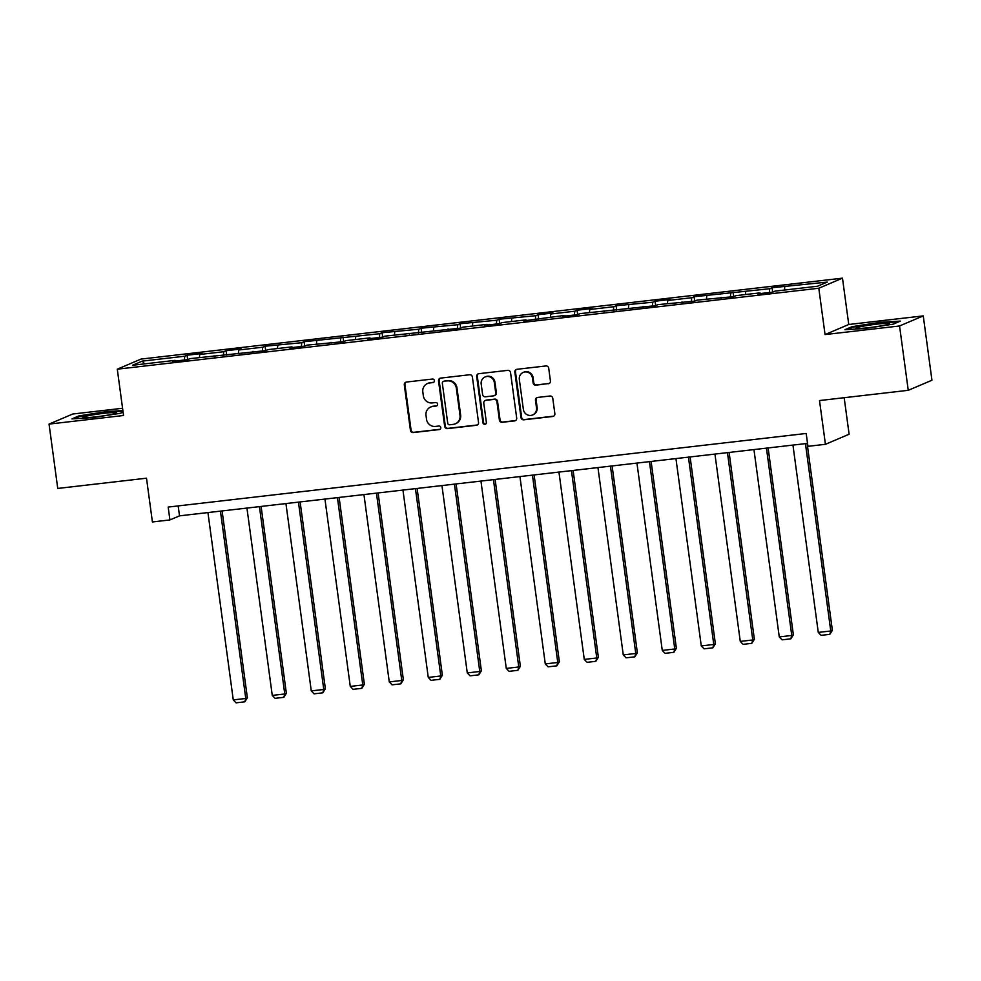 <?xml version="1.0" encoding="UTF-8"?>
<svg xmlns="http://www.w3.org/2000/svg" width="981" height="981" viewBox="0 0 981 981"><rect width="100%" height="100%" fill="white"/><g stroke="black" fill="none" stroke-linecap="round" stroke-linejoin="round"><path stroke-width="1.47" d="M434.436 380.616A1.79 1.729 -113 0 0 432.474 379.046L406.404 382.05A2.551 2.465 -113 0 0 404.295 384.859L410.438 430.328A2.551 2.465 -113 0 0 413.234 432.572L439.304 429.568A1.79 1.729 -113 0 0 440.788 427.593A1.79 1.729 -113 0 0 438.826 426.024L435.454 426.416A8.179 7.885 -113 0 1 426.514 419.243L425.999 415.454A8.179 7.885 -113 0 1 432.756 406.465L436.128 406.073A1.79 1.729 -113 0 0 437.612 404.111A1.79 1.729 -113 0 0 435.65 402.529L432.278 402.921A8.179 7.885 -113 0 1 423.338 395.748L422.823 391.959A8.179 7.885 -113 0 1 429.58 382.97L432.952 382.578A1.79 1.729 -113 0 0 434.436 380.616M548.318 383.767A2.551 2.465 -113 0 0 550.427 380.959L548.71 368.194A2.551 2.465 -113 0 0 545.914 365.95L516.95 369.297A2.551 2.465 -113 0 0 514.841 372.106L520.985 417.575A2.551 2.465 -113 0 0 523.78 419.819L552.744 416.484A2.551 2.465 -113 0 0 554.854 413.663L552.769 398.261A2.551 2.465 -113 0 0 549.973 396.017L537.588 397.44A2.551 2.465 -113 0 0 535.467 400.26L536.509 407.9A6.842 6.585 -113 0 1 532.622 414.951A6.842 6.585 -113 0 1 523.376 409.408L519.329 379.475A6.842 6.585 -113 0 1 523.216 372.424A6.842 6.585 -113 0 1 532.45 377.967L533.124 382.946A2.551 2.465 -113 0 0 535.92 385.19L548.955 383.485A2.551 2.465 -113 0 0 549.286 383.424M122.576 408.268L72.741 414.019L49.05 424.099L57.744 488.44L146.5 478.201L152.411 521.953L169.921 519.942L168.18 507.067L806.186 433.467L807.927 446.33L825.426 444.307L849.117 434.227L844.175 397.71M899.552 325.974L923.256 315.894L848.749 324.49L825.058 334.57L899.552 325.974L908.259 390.315L819.503 400.555L825.426 444.307M825.058 334.57L818.792 288.242L117.291 369.187L140.982 359.095L842.483 278.163L818.792 288.242M49.05 424.099L123.545 415.503L117.291 369.187M472.388 376.998A2.551 2.465 -113 0 0 469.592 374.754L440.641 378.102A2.551 2.465 -113 0 0 438.519 380.91L444.675 426.379A2.551 2.465 -113 0 0 447.471 428.623L476.423 425.288A2.551 2.465 -113 0 0 478.532 422.48L472.388 376.998M478.789 373.7L507.753 370.352A2.551 2.465 -113 0 1 510.549 372.596L516.693 418.078A2.551 2.465 -113 0 1 514.584 420.886L502.186 422.308A2.551 2.465 -113 0 1 499.39 420.064L496.901 401.621A2.551 2.465 -113 0 0 494.105 399.377L485.889 400.334A2.551 2.465 -113 0 0 483.768 403.142L486.368 422.345A1.79 1.729 -113 0 1 485.35 424.184A1.79 1.729 -113 0 1 482.934 422.737L476.68 376.508A2.551 2.465 -113 0 1 478.789 373.7M923.256 315.894L931.95 380.236L908.259 390.315M772.096 287.727L827.253 282.087L817.529 286.231L775.027 291.136L772.685 292.13L772.096 287.727L769.754 288.721L694.094 296.728L691.752 297.721L667.754 300.493L670.097 299.499L655.087 301.228L652.757 302.222L616.093 305.729L613.75 306.722L589.753 309.493L592.095 308.5L577.086 310.229L574.756 311.222L550.758 313.994L553.088 312.988L538.091 314.729L535.749 315.723L499.096 319.23L496.754 320.223L460.089 323.718L457.759 324.723L421.094 328.218L418.752 329.224L382.087 332.718L379.757 333.712L304.085 341.719L301.756 342.712L265.091 346.219L262.749 347.213L238.751 349.984L241.093 348.991L226.084 350.72L223.754 351.713L199.756 354.484L202.086 353.491L187.089 355.22L184.747 356.213L142.245 361.118L132.521 365.263L175.023 360.358L172.681 361.351L187.678 359.622L187.089 355.22M187.678 359.622L190.02 358.629L265.679 350.622L268.021 349.628L292.019 346.857L289.677 347.85L304.686 346.121L307.016 345.128L343.681 341.621L346.023 340.628L370.021 337.856L367.679 338.85L382.688 337.121L385.018 336.127L460.678 328.12L463.02 327.127L487.017 324.355L484.688 325.349L499.685 323.62L502.014 322.626L526.024 319.855L523.682 320.861L565.019 315.355L562.689 316.36L577.686 314.619L580.016 313.626L655.688 305.631L658.018 304.625L694.683 301.13L697.025 300.137L733.69 296.63L736.02 295.637L760.017 292.865L757.688 293.859L772.685 292.13M769.362 292.51L769.754 288.721M745.437 294.545L745.756 291.492M760.017 292.865L760.324 293.552M730.367 297.01L730.759 293.221M706.443 299.046L706.761 295.992M721.023 297.366L721.317 298.052M691.372 301.51L691.752 297.721M667.436 303.546L667.754 300.493M682.028 301.866L682.322 302.553M652.365 306.011L652.757 302.222M628.441 308.046L628.76 304.993M643.021 306.366L643.315 307.053M613.37 310.511L613.75 306.722M589.446 312.547L589.753 309.493M604.026 310.867L604.321 311.553M574.363 315.011L574.756 311.222M550.439 317.047L550.758 313.994M565.019 315.355L565.314 316.054M535.368 319.512L535.749 315.723M511.444 321.547L511.751 318.482M526.024 319.855L526.319 320.554M496.361 324.012L496.754 320.223M472.437 326.048L472.756 322.982M487.017 324.355L487.312 325.054M457.367 328.5L457.759 324.723M433.443 330.536L433.749 327.482M448.023 328.856L448.317 329.555M418.36 333L418.752 329.224M394.436 335.036L394.754 331.983M409.016 333.356L409.31 334.055M379.365 337.501L379.757 333.712M355.441 339.536L355.747 336.483M370.021 337.856L370.315 338.543M340.358 342.001L340.75 338.212M316.434 344.037L316.753 340.983M331.014 342.357L331.32 343.043M301.363 346.501L301.756 342.712M277.439 348.537L277.746 345.484M292.019 346.857L292.313 347.544M262.368 351.002L262.749 347.213M238.432 353.037L238.751 349.984M253.012 351.357L253.319 352.044M223.361 355.502L223.754 351.713M199.437 357.538L199.756 354.484M214.017 355.858L214.312 356.544M184.367 360.002L184.747 356.213M144.624 363.865L142.245 361.118M175.023 360.358L175.317 361.045M848.749 324.49L842.483 278.163M169.921 519.942L179.523 515.847L807.522 443.4M784.444 290.045L784.751 286.992M178.174 505.914L179.523 515.847M226.685 355.122L226.084 350.72M265.679 350.622L265.091 346.219M304.686 346.121L304.085 341.719M343.681 341.621L343.092 337.219M382.688 337.121L382.087 332.718M421.683 332.62L421.094 328.218M460.69 328.12L460.089 323.718M499.685 323.62L499.096 319.23M538.692 319.119L538.091 314.729M577.686 314.619L577.086 310.229M616.681 310.119L616.093 305.729M655.688 305.618L655.087 301.228M694.683 301.13L694.094 296.728M733.69 296.63L733.089 292.228M122.883 410.561L106.782 411.554L79.093 415.858L71.956 418.899L92.508 417.624L120.209 413.332L123.091 412.094M900.35 321.106L879.785 322.369L852.097 326.673L844.96 329.714L865.524 328.439L893.213 324.147L900.35 321.106M79.191 416.594L79.093 415.858M852.195 327.409L852.097 326.673M433.725 382.283A1.79 1.729 -113 0 1 433.59 382.308L430.218 382.7A8.179 7.885 -113 0 0 428.108 383.252L427.471 383.522M430.647 407.017L431.284 406.747A8.179 7.885 -113 0 1 433.394 406.183L436.778 405.803A1.79 1.729 -113 0 0 436.901 405.778M406.073 382.112A2.551 2.465 -113 0 0 404.932 384.589L411.076 430.058A2.551 2.465 -113 0 0 413.872 432.302L439.954 429.298A1.79 1.729 -113 0 0 440.077 429.273M440.31 378.163A2.551 2.465 -113 0 0 439.169 380.64L445.313 426.11A2.551 2.465 -113 0 0 448.109 428.354L477.06 425.006A2.551 2.465 -113 0 0 477.391 424.945M443.817 381.327A1.79 1.729 -113 0 0 442.333 383.289L447.728 423.203A1.79 1.729 -113 0 0 449.69 424.773L453.247 424.368A8.179 7.885 -113 0 0 460.003 415.38L456.312 388.096A8.179 7.885 -113 0 0 447.373 380.91L444.454 381.057A1.79 1.729 -113 0 0 443.988 381.18L443.351 381.45M455.356 423.804L455.993 423.534A8.179 7.885 -113 0 0 460.641 415.098L460.003 415.38M444.454 381.057L448.01 380.64A8.179 7.885 -113 0 1 456.962 387.814L460.641 415.098M485.227 400.506L485.865 400.236A2.551 2.465 -113 0 1 486.527 400.064L494.743 399.108A2.551 2.465 -113 0 1 497.539 401.352L500.04 419.794A2.551 2.465 -113 0 0 502.836 422.038L515.221 420.604A2.551 2.465 -113 0 0 515.552 420.542M478.47 373.761A2.551 2.465 -113 0 0 477.318 376.238L483.572 422.468A1.79 1.729 -113 0 0 485.656 424.013M494.314 382.492A6.842 6.585 -113 0 0 485.068 376.962A6.842 6.585 -113 0 0 481.18 384L482.615 394.546A2.551 2.465 -113 0 0 485.411 396.79L493.627 395.846A2.551 2.465 -113 0 0 495.736 393.038L494.314 382.492L494.951 382.222A6.842 6.585 -113 0 0 485.718 376.679L485.068 376.962M494.289 395.674L494.927 395.404A2.551 2.465 -113 0 0 496.386 392.768L495.736 393.038M494.951 382.222L496.386 392.768M523.216 372.424L523.854 372.155A6.842 6.585 -113 0 1 533.1 377.685L533.774 382.676A2.551 2.465 -113 0 0 536.57 384.92L548.955 383.485M532.622 414.951L533.259 414.669A6.842 6.585 -113 0 0 537.147 407.63L536.509 407.9M537.257 397.501A2.551 2.465 -113 0 0 536.116 399.978L537.147 407.63M516.619 369.359A2.551 2.465 -113 0 0 515.479 371.836L521.634 417.305A2.551 2.465 -113 0 0 524.43 419.549L553.382 416.202A2.551 2.465 -113 0 0 553.713 416.14M220.443 511.126L245.765 698.472L233.27 699.907L207.935 512.572M247.371 697.785L244.821 701.82L245.765 698.472L247.371 697.785L222.111 510.942M244.821 701.82L236.078 702.837L233.27 699.907M111.711 414.374A16.922 1.239 -7.7 0 0 116.371 413.013A16.922 1.239 -7.7 0 0 106.954 413.001A16.922 1.239 -7.7 0 0 87.726 415.846A16.922 1.239 -7.7 0 0 83.103 417.514A16.922 1.239 -7.7 0 0 94.458 416.999A16.922 1.239 -7.7 0 0 111.711 414.374M74.09 418.764L79.792 416.336L106.635 412.167L122.968 411.162M876.891 324.147A16.922 1.239 -7.7 0 0 856.106 328.328A16.922 1.239 -7.7 0 0 868.565 327.691A16.922 1.239 -7.7 0 0 889.387 323.828A16.922 1.239 -7.7 0 0 876.891 324.147M847.093 329.579L852.808 327.151L879.638 322.982L898.694 321.805M259.438 506.637L284.772 693.972L272.264 695.406L246.942 508.072M286.366 693.285L283.828 697.332L284.772 693.972L286.366 693.285L261.105 506.441M283.828 697.332L275.072 698.337L272.264 695.406M298.445 502.137L323.767 689.471L311.271 690.906L285.937 503.572M325.373 688.785L322.823 692.831L323.767 689.471L325.373 688.785L300.112 501.941M322.823 692.831L314.079 693.837L311.271 690.906M337.439 497.637L362.774 684.971L350.266 686.406L324.944 499.071M364.368 684.284L361.83 688.331L362.774 684.971L364.368 684.284L339.107 497.441M361.83 688.331L353.074 689.336L350.266 686.406M376.446 493.136L401.769 680.471L389.273 681.905L363.939 494.571M403.375 679.784L400.824 683.831L401.769 680.471L403.375 679.784L378.102 492.94M400.824 683.831L392.081 684.836L389.273 681.905M415.441 488.636L440.776 675.97L428.268 677.417L402.946 490.071M442.37 675.284L439.831 679.33L440.776 675.97L442.37 675.284L417.109 488.44M439.831 679.33L431.076 680.336L428.268 677.417M454.436 484.136L479.77 671.47L467.275 672.917L441.94 485.57M481.377 670.783L478.826 674.83L479.77 671.47L481.377 670.783L456.104 483.94M478.826 674.83L470.083 675.835L467.275 672.917M493.443 479.635L518.765 666.97L506.27 668.417L480.948 481.082M520.371 666.295L517.833 670.33L518.765 666.97L520.371 666.295L495.111 479.439M517.833 670.33L509.078 671.335L506.27 668.417M532.438 475.135L557.772 662.469L545.277 663.916L519.942 476.582M559.366 661.795L556.828 665.829L557.772 662.469L559.366 661.795L534.105 474.939M556.828 665.829L548.085 666.835L545.277 663.916M571.445 470.635L596.767 657.969L584.271 659.416L558.937 472.082M598.373 657.295L595.835 661.329L596.767 657.969L598.373 657.295L573.112 470.439M595.835 661.329L587.079 662.334L584.271 659.416M610.44 466.134L635.774 653.469L623.266 654.916L597.944 467.581M637.368 652.794L634.83 656.829L635.774 653.469L637.368 652.794L612.107 465.938M634.83 656.829L626.074 657.834L623.266 654.916M649.447 461.634L674.769 648.968L662.273 650.415L636.939 463.081M676.375 648.294L673.824 652.328L674.769 648.968L676.375 648.294L651.114 461.438M673.824 652.328L665.081 653.334L662.273 650.415M688.441 457.134L713.776 644.468L701.268 645.915L675.946 458.581M715.37 643.794L712.831 647.828L713.776 644.468L715.37 643.794L690.109 456.938M712.831 647.828L704.076 648.833L701.268 645.915M727.448 452.633L752.77 639.968L740.275 641.415L714.941 454.08M754.377 639.293L751.826 643.328L752.77 639.968L754.377 639.293L729.116 452.449M751.826 643.328L743.083 644.345L740.275 641.415M766.443 448.133L791.777 635.467L779.27 636.914L753.948 449.58M793.371 634.793L790.833 638.827L791.777 635.467L793.371 634.793L768.111 447.949M790.833 638.827L782.078 639.845L779.27 636.914M805.45 443.633L830.772 630.979L818.277 632.414L792.942 445.08M832.379 630.293L829.828 634.327L830.772 630.979L832.379 630.293L807.118 443.449M829.828 634.327L821.085 635.345L818.277 632.414M430.218 382.7L429.58 382.97M436.778 405.803L436.128 406.073M433.394 406.183L432.756 406.465M439.954 429.298L439.304 429.568M413.872 432.302L413.234 432.572M411.076 430.058L410.438 430.328M404.932 384.589L404.295 384.859M433.59 382.308L432.952 382.578M477.06 425.006L476.423 425.288M448.109 428.354L447.471 428.623M445.313 426.11L444.675 426.379M439.169 380.64L438.519 380.91M456.962 387.814L456.312 388.096M448.01 380.64L447.373 380.91M515.221 420.604L514.584 420.886M502.836 422.038L502.186 422.308M500.04 419.794L499.39 420.064M497.539 401.352L496.901 401.621M494.743 399.108L494.105 399.377M486.527 400.064L485.889 400.334M483.572 422.468L482.934 422.737M477.318 376.238L476.68 376.508M536.57 384.92L535.92 385.19M533.774 382.676L533.124 382.946M533.1 377.685L532.45 377.967M536.116 399.978L535.467 400.26M553.382 416.202L552.744 416.484M524.43 419.549L523.78 419.819M521.634 417.305L520.985 417.575M515.479 371.836L514.841 372.106"/></g></svg>

